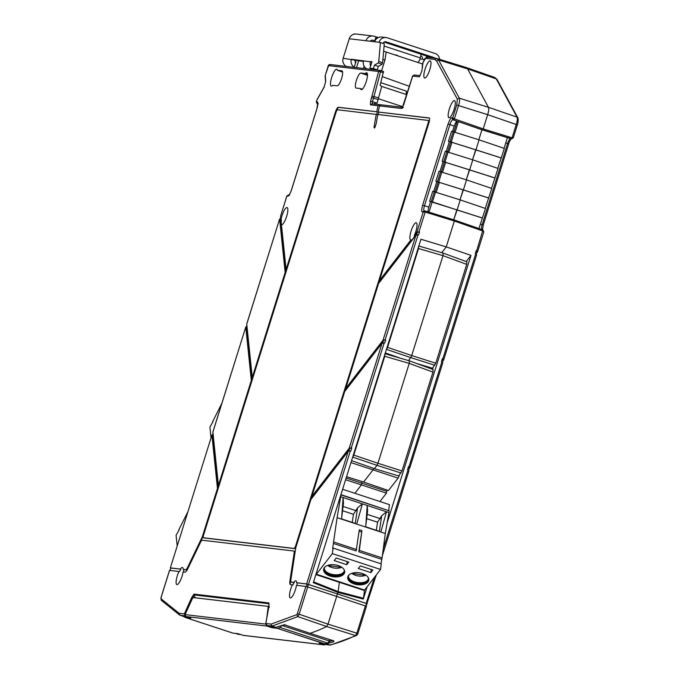 <?xml version="1.0" encoding="UTF-8"?>
<svg xmlns="http://www.w3.org/2000/svg" width="679" height="679" viewBox="0 0 679 679"><rect width="100%" height="100%" fill="white"/><g stroke="black" fill="none" stroke-linecap="round" stroke-linejoin="round"><path stroke-width="1.02" d="M332.668 640.518A1049.055 271.167 108.2 0 1 329.035 641.613A9.718 2.512 -71.8 0 0 329.51 640.399L327.736 643.106L324.587 643.87L277.261 628.33L324.901 643.845M266.847 617.534L268.247 606.389L192.853 597.528L185.07 614.605L265.727 624.094M183.033 616.108L185.494 617.542L190.841 618.17L185.868 616.54L185.07 614.605M185.214 617.449L232.821 633.083L238.168 633.711L243.43 635.408L324.494 644.94L319.24 643.242L324.587 643.87M265.769 624.094L266.94 626.072L271.914 627.702L277.261 628.33M272.041 626.912L271.914 627.702M327.736 643.106L280.368 627.557L277.575 628.304M280.368 627.557L281.649 625.351M366.422 606.305L336.699 596.425L328.008 624.145L326.684 626.539L328.008 624.145L356.857 633.176L355.533 635.569A1050.031 271.422 108.2 0 1 329.952 644.974L325.988 643.87A1.052 1.01 -83.3 0 1 325.971 643.862M309.98 633.32L333.813 640.874L333.813 641.697A1.052 1.002 -107.8 0 1 333.066 640.645M384.764 356.28L353.793 455.108L377.94 463.273L409.242 363.401L384.764 356.28L384.866 353.7M409.242 363.401L409.378 360.829L433.117 369.537L432.973 372.109L409.242 363.401M351.569 460.659L374.401 468.654L398.726 475.979L402.002 470.937L377.94 463.273L376.972 465.336L352.825 457.171L353.793 455.108M374.401 468.654L376.972 465.336L401.034 473M402.002 470.937L432.973 372.109M504.073 148.328L507.408 137.676L481.937 129.791L482.625 129.876L483.21 128.9L482.625 129.876L481.937 129.791L478.814 139.755L481.937 129.791L458.41 121.617L455.134 132.065L453.911 131.718L457.188 121.261L458.41 121.617M497.792 168.35L504.327 148.412L479.068 139.84L475.937 149.847L479.068 139.84L451.552 131.234L448.42 141.249L475.937 149.847L472.542 159.777L475.656 149.821L448.42 141.249M491.52 188.372L498.055 168.434L472.796 159.862L469.656 169.877L472.796 159.862L445.28 151.264L442.139 161.271L469.656 169.877L466.261 179.799L469.384 169.843L442.139 161.271M485.247 208.402L491.774 188.465L466.524 179.884L463.384 189.899L466.524 179.884L439.007 171.286L435.867 181.301L463.384 189.899L459.989 199.83L463.112 189.865L435.867 181.301M478.924 228.568L485.502 208.487L460.243 199.915L457.111 209.921L460.243 199.915L432.727 191.308L429.595 201.323L457.111 209.921L453.733 219.784L456.831 209.887L432.217 201.833L428.984 212.171M405.966 90.969L380.843 82.719L405.906 90.952A4.201 1.086 108.2 0 1 405.966 90.969A4.201 1.086 108.2 0 1 405.949 94.398L405.966 94.339A4.201 1.086 -71.8 0 0 405.983 90.91A4.201 1.086 -71.8 0 0 405.923 90.893L405.643 90.859M330.334 645.033A1.579 1.519 -83.3 0 1 329.629 644.991L324.511 644.388M408.928 469.164L409.717 468.137L408.537 466.583L409.378 467.721L408.648 470.046M442.767 361.152L443.565 360.133L442.385 358.571L443.226 359.709L442.496 362.043M483.745 231.921L482.947 229.969L454.395 219.988L425.215 211.016L425.181 212.052L454.344 221.023L454.387 219.988L454.344 221.023L482.896 231.004L483.745 231.921L482.93 229.969L476.709 250.729L477.413 252.121L476.616 253.148M476.709 250.729L476.234 250.568L477.074 251.705L476.344 254.031M443.71 359.845L476.616 254.854L475.3 253.547L476.234 250.568M409.717 468.137L442.767 362.858L441.452 361.559L442.385 358.571M466.21 261.551L470.988 255.38L446.23 246.901L454.344 221.023L446.23 246.901L420.955 239.254L313.333 582.684L337.955 592.419L338.142 591.596L336.58 596.391L337.361 593.913L366.889 603.656L366.1 606.126L366.889 603.656M376.302 574.935L366.855 603.758M313.528 581.852L338.142 591.596L339.373 582.31L338.142 591.596L363.469 598.25L363.282 599.082L337.955 592.419L337.48 593.921L367.263 603.801M408.537 466.583L407.604 469.562L408.919 470.87L382.396 555.515M494.295 77.347L496.273 78.891L517.05 117.153L488.456 107.307L467.602 68.902L465.624 67.357L467.602 68.902L488.456 107.307C489.007 108.615 488.753 111.067 487.675 114.666C488.753 111.076 489.007 108.615 488.456 107.307L459.335 98.2C459.87 99.533 459.607 101.986 458.554 105.568L487.675 114.666L483.21 128.9L512.085 137.837L511.499 138.805L513.273 137.879L512.085 137.837L516.261 124.512L487.675 114.666L483.21 128.9L454.378 118.893L453.784 119.86L452.698 117.874L451.883 117.781C451.034 117.467 449.761 119.563 448.055 124.079L422.627 205.219C421.489 209.803 421.404 212.043 422.372 211.941L425.181 212.052L418.994 231.777L416.855 232.243L414.266 235.579A8.997 2.326 -71.8 0 0 415.803 231.598A8.997 2.326 -71.8 0 0 416.286 222.78A8.997 2.326 -71.8 0 0 411.101 231.038A8.997 2.326 -71.8 0 0 410.668 239.874A8.997 2.326 -71.8 0 0 410.931 239.891L379.544 280.419L380.019 280.58L411.432 240.026A8.98 2.317 -71.8 0 0 414.733 235.766L417.347 232.396L416.414 235.375M466.083 67.459L436.589 58.402L438.558 59.947L459.335 98.2L457.349 99.159L456.721 105.05L452.698 117.874L454.378 118.893L458.554 105.568L456.721 105.05M466.142 67.476L494.753 77.457L497.062 79.562L517.839 117.815A1.579 1.477 151.5 0 0 517.05 117.153C517.593 118.486 517.339 120.938 516.261 124.512L517.33 124.928L513.273 137.879M452.579 131.361L454.226 126.107L449.914 124.597C450.932 121.566 451.908 119.945 452.834 119.75L482.625 129.876L511.499 138.805L513.256 137.752M501.34 157.961L475.937 149.847M501.06 157.927L475.665 149.821M495.059 177.983L469.656 169.877M494.787 177.957L469.393 169.843M488.787 198.013L463.384 189.899M488.515 197.979L463.112 189.865M482.514 218.035L457.111 209.921M482.234 218.001L456.84 209.896M399.277 475.266A2.631 0.679 108.2 0 1 398.098 478.109L388.464 490.552L363.604 482.039L373.153 469.715A2.393 0.62 -71.8 0 0 373.815 468.451A2.393 0.62 108.2 0 1 373.153 469.715L363.604 482.039L346.553 476.683M346.137 477.999L361.652 483.134L361.423 484.857L354.888 493.294L361.423 484.857L361.652 483.134A7.647 1.978 108.2 0 0 362.179 481.598A7.647 1.978 108.2 0 1 362.179 481.598A7.647 1.978 108.2 0 1 361.652 483.134L386.707 491.299A7.885 2.037 -71.8 0 0 387.123 490.094M345.603 479.705L386.461 493.132L386.707 491.299M433.075 367.492A2.631 0.679 108.2 0 1 432.43 369.283M386.461 493.132L379.96 501.526M363.469 598.25L364.547 590.11M470.988 255.38L387.098 523.076M367.135 586.775L363.282 599.082M446.23 246.901L441.757 252.681L446.23 246.901M418.527 248.539L387.556 347.368L411.712 355.541L443.005 255.66L418.527 248.539L418.629 245.959M443.005 255.66L443.107 253.08L466.88 261.797L466.736 264.369L443.005 255.66M416.269 363.358L432.489 368.239L435.765 363.197L411.712 355.541L410.736 357.595L386.589 349.43L387.556 347.368M385.332 352.927L400.695 358.3M408.444 360.557L410.736 357.595L434.798 365.26M435.765 363.197L466.736 264.369M284.654 624.841L310.023 633.337A1050.583 271.566 -71.8 0 0 326.684 626.539L355.533 635.569A1.579 1.477 -115.5 0 0 356.568 635.493L330.732 644.991A1.579 1.502 -104.1 0 1 329.952 644.974L326.302 643.845A1.052 1.002 -104.1 0 1 326.285 643.845A1050.107 271.439 108.2 0 0 329.536 642.979L329.035 641.613M329.739 640.424L329.994 639.669M325.928 643.853L324.214 644.872L243.141 635.34M179.061 530.01L176.082 535.256L177.185 545.891M187.888 511.745L178.764 529.917M212.9 421.863L209.913 427.108L211.042 437.879M221.88 403.284L212.603 421.761M346.74 564.699L334.204 560.582L336.215 557.994L348.751 562.11L346.74 564.699L347.156 561.584M326.429 571.922A10.635 6.043 -172.5 0 0 330.376 573.908A10.635 6.043 -172.5 0 0 341.316 573.891M344.321 570.844A10.109 5.746 7.5 0 1 341.113 573.976A10.109 5.746 7.5 0 1 330.512 574.078A10.109 5.746 7.5 0 1 326.599 572.058A10.109 5.746 7.5 0 1 324.324 568.196M324.851 567.084A10.109 5.746 -172.5 0 0 324.239 568.62A10.109 5.746 -172.5 0 0 330.401 574.935A10.109 5.746 -172.5 0 0 344.287 571.277A10.109 5.746 -172.5 0 0 344.1 569.639M344.728 571.769A10.635 6.043 7.5 0 1 330.198 575.198A10.635 6.043 7.5 0 1 323.688 568.985M338.218 565.556A10.635 6.043 -172.5 0 0 323.603 569.409A10.635 6.043 -172.5 0 0 330.087 576.055A10.635 6.043 -172.5 0 0 344.694 572.202A10.635 6.043 -172.5 0 0 338.218 565.556M370.844 572.618L372.856 570.02L360.32 565.913L358.308 568.501L370.844 572.618L371.26 569.503M350.542 579.832A10.635 6.043 -172.5 0 0 354.48 581.827A10.635 6.043 -172.5 0 0 365.421 581.801M368.425 578.754A10.109 5.746 7.5 0 1 365.226 581.895A10.109 5.746 7.5 0 1 354.625 581.996A10.109 5.746 7.5 0 1 350.712 579.968A10.109 5.746 7.5 0 1 348.429 576.106M348.955 575.003A10.109 5.746 -172.5 0 0 348.344 576.539A10.109 5.746 -172.5 0 0 354.506 582.854A10.109 5.746 -172.5 0 0 368.4 579.187A10.109 5.746 -172.5 0 0 368.213 577.549M368.833 579.679A10.635 6.043 7.5 0 1 354.311 583.108A10.635 6.043 7.5 0 1 347.801 576.895M362.323 573.475A10.635 6.043 -172.5 0 0 347.716 577.32A10.635 6.043 -172.5 0 0 354.192 583.965A10.635 6.043 -172.5 0 0 368.807 580.112A10.635 6.043 -172.5 0 0 362.323 573.475M316.38 574.23A2.623 0.679 108.2 0 1 315.871 574.587L364.054 590.416A2.623 0.679 -71.8 0 0 364.589 590.059L380.546 569.46L332.337 553.631L316.38 574.23L364.589 590.059M380.809 532.022L385.307 533.499L388.906 512.569L386.495 511.779L380.809 532.022L365.701 527.065L367.212 505.448L386.495 511.779L381.691 515.734L379.323 531.53M365.642 526.811L379.137 531.241M366.677 518.654L377.558 522.219L376.319 530.316M377.558 522.219L381.691 515.734M367.203 514.359L380.308 518.663M365.922 524.697L367.585 511.1L367.212 505.448L362.391 503.869L356.696 524.103L365.701 527.065M355.219 523.619L357.587 507.816L362.391 503.869L340.697 496.739L337.098 517.67L341.596 519.146L343.107 497.537L343.481 503.19L341.809 516.787M337.098 517.67L333.355 543.438L356.152 550.924L359.293 529.739L361.941 530.613L359.318 550.414L382.082 557.892L380.961 563.782M333.864 542.063L356.67 549.549M333.355 543.438L332.668 548.581L333.075 548.063L381.284 563.893L380.546 569.46M333.075 548.063L332.337 553.631M359.318 550.414L358.809 551.789L381.564 559.267M358.809 551.789L361.941 530.613M361.432 531.988L359.098 531.224M385.307 533.499L382.082 557.892M341.596 519.146L356.696 524.103M341.529 518.892L355.032 523.331M342.572 510.735L353.453 514.309L352.214 522.406M353.453 514.309L357.587 507.816M343.09 506.441L356.203 510.744M340.85 494.889L389.143 510.812L388.906 512.569M340.926 494.983L340.697 496.739M340.934 494.618L389.143 510.812M342.606 489.262L389.457 504.65L388.711 510.302M376.769 38.567A6.832 1.765 -71.8 0 0 376.191 36.878A6.832 1.765 -71.8 0 0 376.098 36.861L374.316 36.293A6.832 6.586 96.7 0 0 366.015 40.74L374.672 41.759A6.832 6.586 -83.3 0 1 381.734 37.039L386.13 37.557A6.832 6.586 96.7 0 0 379.069 42.276L384.297 43.711L382.617 62.714L378.755 61.45L380.444 42.438M430.494 57.664A2.623 2.538 96.7 0 0 429.451 56.985L384.051 42.081M383.015 43.286A2.623 2.538 -83.3 0 1 386.122 41.835L433.847 57.503A2.623 2.538 -83.3 0 1 434.899 58.173M439.627 59.302A6.832 6.586 96.7 0 0 435.103 53.497L387.369 37.829A6.832 6.586 96.7 0 0 386.13 37.557M378.755 61.45L378.288 62.952L382.141 64.216L378.339 66.364L374.477 65.099L378.288 62.952M382.617 62.714L382.141 64.216M374.477 65.099L373.382 68.604L369.945 68.197L371.99 61.687L370.471 61.509A6.832 6.586 96.7 0 0 370.607 66.101M378.339 66.364L377.235 69.869L373.382 68.604M377.235 69.869L369.945 68.197M371.897 61.976L351.374 59.268A6.832 6.586 96.7 0 0 354.209 67.179M372.949 69.182A6.832 6.586 96.7 0 0 373.679 69.64M366.804 68.834A6.832 6.586 -83.3 0 1 363.604 60.703M346.332 66.423A6.832 6.586 -83.3 0 1 343.133 58.292L349.252 38.771A6.832 6.586 -83.3 0 1 356.314 34.043L373.077 36.021M363.409 61.492L343.133 58.292M355.567 62.85A2.623 2.538 -83.3 0 1 355.227 60.533M420.793 55.967L420.793 55.967A2.623 2.538 -83.3 0 1 422.423 59.26L424.256 59.48M394.974 54.94A4.728 4.549 -90.5 0 1 398.267 56.026M426.514 57.308A6.832 6.586 96.7 0 0 426.132 55.899M353.937 34.213L354.014 33.975A10.508 0.535 17.4 0 1 354.396 33.95L355.041 34.026M370.25 41.241A2.623 2.538 -83.3 0 1 373.068 40.299L374.842 40.867A2.623 0.679 108.2 0 1 374.884 40.867A2.623 0.679 108.2 0 1 374.978 40.944M376.005 36.844L374.749 40.85M417.678 62.392L419.444 60.643L420.276 57.91A6.832 1.765 108.2 0 0 421.065 54.235M356.407 80.309A7.876 2.037 -71.8 0 0 356.025 88.041A7.876 2.037 -71.8 0 0 356.119 88.058L360.549 88.584A8.869 2.292 -71.8 0 0 361.211 89.636A8.869 2.292 -71.8 0 0 366.287 81.472A8.869 2.292 -71.8 0 0 366.745 72.772A8.869 2.292 -71.8 0 0 365.251 73.561L360.821 73.043A7.876 2.037 -71.8 0 0 356.407 80.309M317.161 99.626L324.087 87.235L325.699 81.276A1.579 1.316 174.1 0 0 325.581 81.913L324.155 86.946A1.579 0.917 -150.8 0 1 324.341 86.742M337.429 70.293L341.86 70.811A7.876 2.037 -71.8 0 1 341.978 70.837A7.876 2.037 -71.8 0 1 341.503 78.781A7.876 2.037 -71.8 0 1 337.157 85.834L332.727 85.308A8.869 2.292 108.2 0 1 331.259 86.106A8.869 2.292 108.2 0 1 331.692 77.406A8.869 2.292 108.2 0 1 336.792 69.25A8.869 2.292 108.2 0 1 337.429 70.293L342.598 72.093M275.538 627.311A1.052 1.01 -83.3 0 1 275.521 627.303L270.437 626.7A1.052 1.01 96.7 0 0 270.649 626.751L275.861 627.286A1050.107 271.439 -71.8 0 0 279.103 626.42L284.798 624.867M186.912 616.88L183.771 616.515A1.052 1.01 96.7 0 0 183.788 616.515L187.031 616.914M383.635 51.214L422.576 64.004M355.109 61.5L355.957 61.602L354.158 67.34M317.755 103.862L317.178 103.785L317.755 103.989L316.397 101.842L317.008 99.889M316.312 102.139L317.22 101.943C318.188 101.842 318.103 104.082 316.966 108.657L291.537 189.806C289.831 194.313 288.55 196.418 287.709 196.104L289.602 195.068M409.403 86.318L382.438 76.668M370.445 104.821L372.338 103.794L372.415 101.723L370.581 101.205L370.445 104.821L378.042 105.72A128.17 33.127 -71.8 0 0 376.786 111.772L338.346 107.257A5.254 1.358 -71.8 0 0 335.409 112.094L286.105 269.436L281.437 224.664A8.997 2.326 -71.8 0 0 281.505 224.681A8.997 2.326 -71.8 0 0 286.64 216.406A8.997 2.326 -71.8 0 0 287.115 207.587A8.997 2.326 -71.8 0 0 281.929 215.854A8.997 2.326 -71.8 0 0 280.945 219.903L280.563 216.211L286.894 196.01L287.709 196.104M284.459 624.502L285.316 624.969M275.844 627.277L284.391 624.79L310.082 633.329A1050.583 271.566 108.2 0 0 326.684 626.539L297.818 616.617L272.237 626.021L275.521 627.303L271.923 626.046L270.972 624.077L265.812 623.475L268.909 606.534L265.744 623.602L266.83 625.444L271.923 626.046L270.972 624.077M308.487 584.432L337.361 593.913L307.146 584.076L296.63 582.743A8.997 2.326 -71.8 0 0 295.891 580.842A8.997 2.326 -71.8 0 0 293.761 582.404L291.333 582.115A5.254 1.358 108.2 0 1 291.266 582.098A5.254 1.358 108.2 0 1 290.926 579.476L295.56 549.022A5.254 1.358 108.2 0 1 296.154 546.502L310.914 499.421L348.225 451.238L306.653 583.923L308.487 584.432L350.364 450.78L348.225 451.238M291.681 582.234A5.254 1.358 -71.8 0 0 291.741 582.259A5.254 1.358 -71.8 0 0 291.817 582.276L294.253 582.565A8.98 2.317 -71.8 0 0 292.861 584.992L292.377 584.84A8.997 2.326 -71.8 0 0 290.705 589.1A8.997 2.326 -71.8 0 0 290.281 597.936A8.997 2.326 -71.8 0 0 295.416 589.661A8.997 2.326 -71.8 0 0 296.451 585.315L305.864 586.418L297.317 613.714L299.15 614.223L307.697 586.936L336.699 596.425L328.008 624.145L299.15 614.223L297.818 616.617L296.782 614.665L271.244 624.06M268.876 606.457L195.111 597.775M266.779 624.841L266.83 625.444L270.437 626.7L270.386 626.106M382.914 59.328L384.968 59.998L386.181 52.054M364.131 66.16L363.418 68.435M356.492 67.62L358.597 60.923M281.437 224.664L281.921 224.8M280.945 219.903L281.429 220.089A8.98 2.317 -71.8 0 0 281.76 224.707M286.954 195.798L288.965 194.966M288.643 194.958L286.877 195.883L280.563 216.211M325.699 81.276L325.3 75.242L328.602 65.617L378.636 71.507L380.571 70.48L383.482 71.431L380.13 85.393L381.7 86.428L377.074 103.157L374.766 102.877L374.8 104.549M381.581 70.811L384.968 59.998M286.105 269.436L286.58 269.588L335.893 112.256L335.409 112.094M338.346 107.257L338.829 107.409A5.254 1.358 -71.8 0 0 335.893 112.256M338.829 107.409L376.786 111.772M376.285 114.31A128.17 33.127 -71.8 0 0 374.019 127.482L374.46 128.051L375.054 127.083L376.31 123.077A122.916 31.769 108.2 0 1 377.787 114.488L428.254 120.421A2.623 0.679 108.2 0 1 428.288 120.429A2.623 0.679 108.2 0 1 428.16 123.009L295.747 545.526A3.149 0.815 108.2 0 1 293.982 548.428L203.564 537.793A3.149 0.815 108.2 0 1 203.53 537.785A3.149 0.815 108.2 0 1 203.683 534.696L336.097 112.179A2.623 0.679 108.2 0 1 337.565 109.76L376.769 114.471A128.17 33.127 108.2 0 1 377.269 111.933M378.042 105.72L380.384 104.846M372.075 103.734L379.799 104.668M328.016 66.593L327.957 66.593C328.22 65.226 328.984 64.539 330.232 64.53L380.554 70.48L380.546 71.762L378.636 71.507L370.581 101.205M367.466 74.334L365.251 73.561M360.549 88.584L362.374 89.144M307.697 586.936L305.864 586.418M306.653 583.923L296.63 582.743M425.215 211.016L423.187 212.035L416.855 232.243M432.217 201.833L429.595 201.323M438.227 181.777L435.086 191.792L436.308 192.132L439.449 182.125M444.499 161.755L441.367 171.77L442.589 172.11L445.721 162.094M450.78 141.733L447.639 151.74L448.861 152.088L452.002 142.072M451.883 117.781L452.834 119.75L457.188 121.261C456.526 121.015 455.55 122.627 454.226 126.107M402.706 106.705L378.458 98.744M183.551 572.041A8.98 2.317 -71.8 0 0 183.712 569.562L186.148 569.851A5.254 1.358 -71.8 0 0 188.125 567.483L202.232 538.15A5.254 1.358 -71.8 0 0 203.199 535.672L217.951 488.591L217.467 488.43L202.715 535.51A5.254 1.358 108.2 0 1 201.748 537.989L187.642 567.33A5.254 1.358 108.2 0 1 185.673 569.689L183.237 569.401A8.997 2.326 -71.8 0 0 182.507 567.5A8.997 2.326 -71.8 0 0 180.376 569.07L170.811 568.068M180.376 569.07L170.353 567.89L211.95 434.967L170.353 567.89M170.768 568.102L170.293 567.89M160.999 597.724L169.555 570.428M169.563 570.394L178.984 571.497A8.997 2.326 -71.8 0 0 177.321 575.767A8.997 2.326 -71.8 0 0 176.888 584.602A8.997 2.326 -71.8 0 0 182.023 576.318A8.997 2.326 -71.8 0 0 183.058 571.981L184.883 572.193A7.876 2.037 108.2 0 0 187.845 568.646L200.364 542.614A5.254 1.358 108.2 0 1 202.342 540.246L293.642 550.983A5.254 1.358 108.2 0 1 293.71 551A5.254 1.358 108.2 0 1 294.049 553.631L289.941 580.655L290.417 580.817L294.533 553.784A5.254 1.358 -71.8 0 0 294.194 551.161A5.254 1.358 -71.8 0 0 294.126 551.144L293.642 550.983M180.869 569.231A8.98 2.317 108.2 0 0 179.477 571.659L178.984 571.497M185.265 615.853L184.374 613.892L179.222 613.29L180.173 615.259L185.265 615.853M195.238 597.8L194.084 594.923L268.867 603.716L268.808 602.918L194.024 594.117L192.828 598.224L191.741 597.452L184.374 613.892L185.46 614.665M268.808 602.918L268.909 606.534L269.487 607.238M280.249 218.901L280.69 217.475M311.848 496.434L344.754 391.41L382.073 343.234L349.167 448.259L311.848 496.434L312.332 496.595L349.651 448.412L348.717 451.391M345.696 388.43L378.602 283.406L415.921 235.223L383.015 340.247L345.696 388.43L346.171 388.583L383.499 340.4L382.566 343.387M378.288 114.547A122.916 31.769 108.2 0 1 378.755 112.103L429.281 118.053M203.972 537.929A3.149 0.815 -71.8 0 0 204.006 537.946A3.149 0.815 -71.8 0 0 204.048 537.955L294.465 548.59A3.149 0.815 -71.8 0 0 296.231 545.678L428.644 123.162A2.623 0.679 -71.8 0 0 428.772 120.59A2.623 0.679 -71.8 0 0 428.738 120.582L428.254 120.421M285.647 272.576L285.163 272.415L252.257 377.439L252.732 377.6L285.647 272.576L280.104 219.351M251.799 380.579L251.315 380.427L218.409 485.451L218.884 485.604L251.799 380.579L246.256 327.354L246.842 325.487M217.951 488.591L212.408 435.366L212.994 433.491M290.731 584.644A7.876 2.037 108.2 0 1 290.417 580.817M377.074 103.157L372.415 101.723L373.552 98.107L378.178 99.618L378.678 97.886L372.143 96.121M294.253 582.565L293.761 582.404M297.096 582.896A8.98 2.317 108.2 0 1 296.935 585.374M414.266 235.579L414.733 235.766M411.432 240.026L410.931 239.891M449.379 108.895A8.997 2.326 108.2 0 1 454.565 100.628A8.997 2.326 108.2 0 1 454.081 109.446A8.997 2.326 108.2 0 1 448.946 117.73A8.997 2.326 108.2 0 1 449.379 108.895M429.773 69.733A8.997 2.326 108.2 0 1 424.638 78.017A8.997 2.326 108.2 0 1 425.062 69.182A8.997 2.326 108.2 0 1 430.248 60.915A8.997 2.326 108.2 0 1 429.773 69.733M422.372 211.941L424.265 210.906C423.526 210.515 423.594 208.792 424.485 205.745L428.848 207.095C427.957 210.176 427.889 211.899 428.653 212.264M428.848 207.095L430.554 201.638M433.754 191.436L436.835 181.616M440.034 171.405L443.107 161.594M446.307 151.383L449.379 141.563M183.237 569.401L183.712 569.562M194.024 594.117L191.741 597.452M350.364 450.78L350.856 450.932L351.79 447.945L349.651 448.412M351.79 447.945L351.306 447.792L384.212 342.776L382.073 343.234M349.167 448.259L351.306 447.792M384.212 342.776L384.704 342.929L385.638 339.941L383.499 340.4M385.638 339.941L385.154 339.789L418.06 234.764L415.921 235.223M383.015 340.247L385.154 339.789M418.06 234.764L418.553 234.917L419.486 231.929L417.347 232.396M419.486 231.929L418.994 231.777M379.544 280.419L428.848 123.086A5.254 1.358 108.2 0 0 429.111 117.934A5.254 1.358 108.2 0 0 429.043 117.917L378.755 112.103M378.271 111.95A122.916 31.769 108.2 0 1 379.502 105.89L401.518 108.479L403.581 105.084L412.365 77.05L412.951 76.082L419.291 76.829L419.597 76.388M381.25 104.838L379.502 105.89M246.715 324.223L279.646 218.952L246.732 323.968L252.257 377.439M285.163 272.415L279.629 219.198L280.936 218.638M246.401 326.913L246.256 327.354M212.867 432.226L245.798 326.955L212.883 431.98L218.409 485.451M251.315 380.427L245.781 327.202L247.088 326.65M212.552 434.916L212.408 435.366M217.467 488.43L211.933 435.214L213.248 434.653M292.377 584.84L290.544 584.619A7.876 2.037 108.2 0 1 290.442 584.594A7.876 2.037 108.2 0 1 289.941 580.655M419.809 76.065L421.88 70.803L423.059 62.451L425.555 58.36L434.696 59.438L436.572 60.906L457.349 99.159M403.411 107.443L401.518 108.479M185.868 616.54L266.94 626.072M282.447 625.614L329.086 640.925M365.412 605.889L356.857 633.176L357.926 633.592L356.568 635.493M481.98 229.858C481.233 229.46 481.292 227.737 482.149 224.681L507.578 143.532L505.753 142.972M483.176 225.105L480.342 224.045M511.754 138.864L510.803 138.754A1.579 1.519 96.7 0 1 510.54 138.694C509.615 138.889 508.622 140.502 507.578 143.532L508.613 143.956M511.499 138.805L507.391 137.727M321.77 643.539L324.537 644.396L321.761 643.539M235.104 633.346L240.68 634.534M475.775 253.717L442.861 358.733M441.927 361.72L409.013 466.745M366.533 603.521L365.76 605.999M408.079 469.732L383.27 548.904M374.299 577.532L366.193 603.385M406.806 94.61L405.966 94.339M436.572 60.906L438.558 59.947L467.602 68.902L496.273 78.891A1.579 1.477 151.5 0 1 497.062 79.562M517.271 124.936L517.33 124.928C517.882 124.444 518.62 118.316 517.839 117.815M482.93 229.969L454.412 219.996M350.958 462.611L398.098 478.109M357.867 633.592L366.473 606.296M240.799 634.568L238.142 634.262A1.579 1.519 -83.3 0 1 237.879 634.203M333.813 641.697A1050.107 271.439 108.2 0 1 326.302 643.845M341.809 567.296A9.845 5.593 7.5 0 1 327.668 565.429M365.913 575.215A9.845 5.593 7.5 0 1 351.773 573.339M385.154 41.716L386.122 41.835M433.847 57.503L429.451 56.985M349.252 38.771L366.015 40.74M374.672 41.759L379.069 42.276M419.953 58.971L422.423 59.26M372.1 40.188L373.068 40.299M384.093 46.036L420.276 57.91M324.087 87.235A1.579 0.917 -150.8 0 1 324.155 86.946L317.008 99.728M180.173 615.259L183.491 616.413M325.165 76.099L325.581 81.913M325.292 75.284L327.999 66.627M325.037 76.735L325.3 75.242M328.602 65.617L330.52 64.59M318.171 103.912L317.22 101.943M381.7 86.428L405.949 94.398M374.783 127.728L374.019 127.482M383.474 72.721L380.546 71.762L373.552 98.107L371.719 97.598M360.821 73.043L367.483 75.361M308.368 584.424L307.587 586.928M435.612 191.851L432.481 201.867M441.893 171.829L438.753 181.836M448.165 151.799L445.025 161.814M454.438 131.777L451.306 141.792M266.397 624.179L265.812 623.475M383.457 71.431L380.554 70.48M297.317 613.714L296.782 614.665M307.146 584.076L306.365 586.58M434.39 191.503L431.258 201.519M440.671 171.481L437.531 181.497M446.943 151.459L443.803 161.466M453.216 131.437L450.084 141.444M434.696 59.438L436.97 58.479M427.439 57.325L425.555 58.36M170.039 570.547L170.819 568.043M179.222 613.29L179.629 615.038L161.237 600.253L160.957 597.681L169.512 570.394M161.814 600.618L161.016 597.681M178.984 613.205L160.931 598.691M429.527 118.078L429.043 117.917M428.16 123.009L428.644 123.162M295.747 545.526L296.231 545.678M293.982 548.428L294.465 548.59M203.564 537.793L204.048 537.955M202.715 535.51L203.199 535.672M201.748 537.989L202.232 538.15M187.642 567.33L188.125 567.483M185.673 569.689L186.148 569.851M294.049 553.631L294.533 553.784M291.817 582.276L291.333 582.115M448.055 124.079L449.914 124.597L424.485 205.745L422.627 205.219M412.951 76.082L414.844 75.046M420.063 75.641L414.58 74.996C412.883 75.564 412.128 76.252 412.306 77.058L402.333 107.588L403.148 107.384M422.431 67.645L422.457 66.61M185.35 617.508L232.676 633.049M385.078 353.759L409.369 360.829M482.455 230.291L483.236 225.097L508.664 143.956C508.639 142.896 511.44 138.049 511.321 138.669M330.732 644.991L324.8 644.447M483.838 231.785L477.558 251.841M235.036 633.337L238.142 634.262M418.841 246.019L443.132 253.089M341.953 567.398L327.499 565.488M366.066 575.317L351.612 573.399M378.322 37.574L376.191 36.878M317 99.754L316.304 101.977L317.195 103.794M183.653 616.49L179.621 615.038M265.744 623.602L266.813 625.444L270.42 626.7A1.052 1.052 0 0 0 270.649 626.751M318.247 103.929L317.696 103.471L316.906 108.665L291.478 189.806C291.486 190.867 288.796 195.594 288.821 195.094L289.339 195.017M454.395 219.988L425.232 211.025M280.13 219.105L280.682 217.348M424.002 210.846L424.952 210.965M436.325 58.343L427.184 57.274L424.901 58.487L422.932 62.697C422.881 62.001 421.854 67.892 422.38 67.476L422.431 67.688M170.777 568.051L170.03 570.445M268.833 606.661L269.054 603.911M428.288 120.429L428.772 120.59M203.53 537.785L204.006 537.946M246.282 327.108L246.833 325.351M212.434 435.12L212.985 433.363M293.71 551L294.194 551.161M291.266 582.098L291.741 582.259M402.537 107.316L380.987 104.778"/></g></svg>
